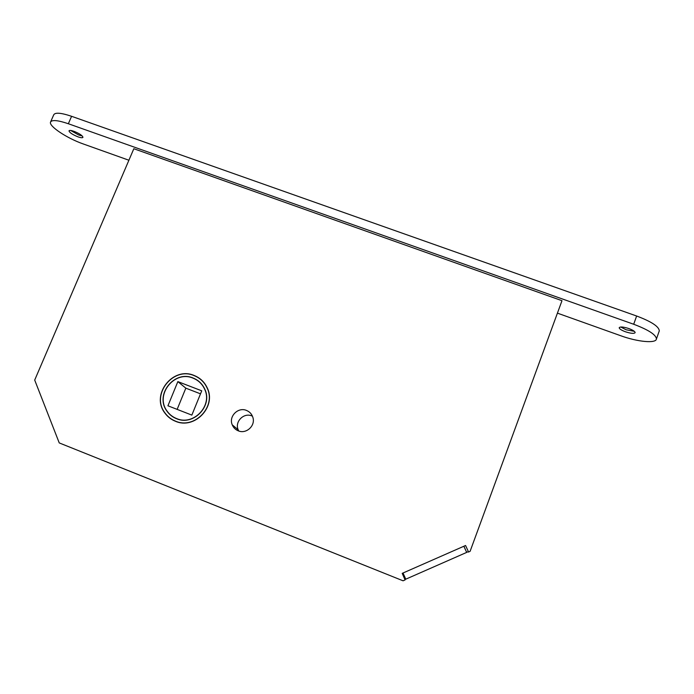 <?xml version="1.0" encoding="UTF-8"?>
<svg xmlns="http://www.w3.org/2000/svg" width="694" height="694" viewBox="0 0 694 694"><rect width="100%" height="100%" fill="white"/><g stroke="black" fill="none" stroke-linecap="round" stroke-linejoin="round"><path stroke-width="1.04" d="M193.123 378.03C198.371 380.13 202.206 383.747 204.643 388.866C213.249 405.496 193.626 426.35 176.493 418.69C172.528 417.103 169.327 414.57 166.89 411.074C154.484 394.773 174.42 369.763 193.123 378.03M175.495 421.128C171.14 419.384 167.61 416.608 164.894 412.809C150.745 394.6 173.075 366.328 194.112 375.619C200.063 378.013 204.4 382.125 207.107 387.972C216.493 406.58 194.572 429.655 175.495 421.128M176.554 418.551C172.606 416.973 169.423 414.457 167.002 410.987C154.684 394.782 174.498 369.954 193.071 378.161C198.276 380.251 202.084 383.834 204.504 388.918C213.067 405.435 193.574 426.168 176.554 418.551M177.143 409.382L185.827 388.163L200.514 393.836M191.848 415.107L167.931 405.79L177.855 381.613L201.737 390.817L191.848 415.107M185.827 388.163L177.855 381.613M194.164 375.489C200.158 377.892 204.522 382.038 207.246 387.929C216.675 406.649 194.624 429.838 175.443 421.258C171.071 419.514 167.514 416.73 164.782 412.913C150.537 394.6 172.997 366.137 194.164 375.489M246.474 410.423C249.719 411.768 251.87 414.127 252.911 417.502C255.618 425.743 246.223 434.331 238.294 430.835C235.448 429.673 233.436 427.678 232.247 424.841C228.465 416.478 238.085 406.736 246.474 410.423M238.771 431.009L238.181 429.777C234.537 421.726 243.776 412.366 251.835 415.914L252.434 416.166M465.57 545.501L402.199 573.365L405.105 579.915L403.084 580.8L59.242 442.919L34.7 380.069L133.829 148.733L561.984 300.693L470.098 551.331L468.554 552.008L465.57 545.501M466.489 551.982L468.554 552.008M404.585 578.727L405.261 578.432M403.032 573.001L405.773 579.186L402.884 573.071M405.773 579.186L466.68 552.398L463.87 546.247M82.17 135.903L78.812 135.044L70.588 130.446M73.92 131.296C79.437 133.534 82.456 135.538 82.959 137.299C82.577 137.993 80.929 137.846 78.023 136.857C72.54 134.636 69.53 132.632 69.001 130.854C69.374 130.16 71.014 130.307 73.92 131.296M634.342 331.342L626.127 329.763L620.714 327.004M628.92 328.583C632.954 330.11 635.036 331.454 635.149 332.626C634.169 333.814 630.924 333.528 625.415 331.758C621.39 330.24 619.317 328.895 619.195 327.724C620.141 326.527 623.386 326.822 628.92 328.583M50.653 121.806L53.724 114.84C55.086 112.272 61.046 112.758 71.595 116.306L636.632 316.013C651.388 321.574 658.944 326.518 659.3 330.856L659.083 331.472M128.902 160.236L83.271 143.962C67.266 138.418 48.736 126.247 50.515 122.135C51.842 119.637 57.784 120.166 68.342 123.74L633.691 324.254C648.465 329.832 656.047 334.734 656.437 338.967C656.021 343.686 637.543 341.864 620.948 335.809L557.421 313.141M71.595 116.306L68.342 123.74M636.632 316.013L633.691 324.254M238.181 429.777L232.247 424.841M659.3 330.856L656.437 338.967"/></g></svg>
